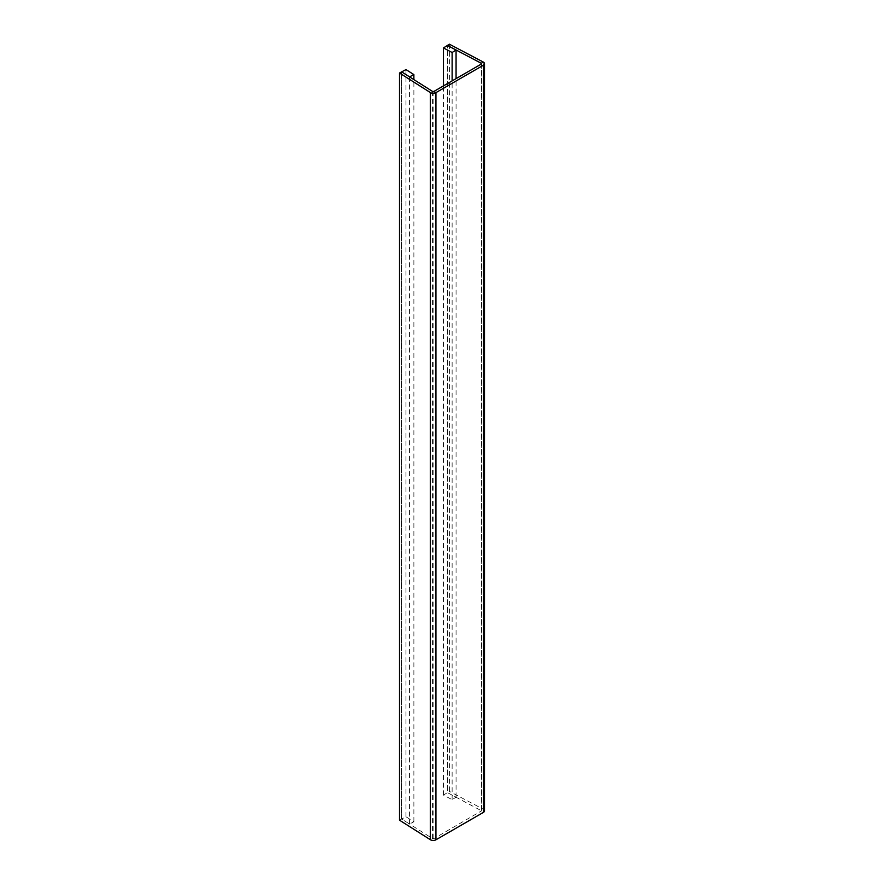 <?xml version="1.0" encoding="UTF-8"?>
<svg xmlns="http://www.w3.org/2000/svg" width="884" height="884" viewBox="0 0 884 884"><rect width="100%" height="100%" fill="white"/><g stroke="black" fill="none" stroke-linecap="round" stroke-linejoin="round"><path stroke-width="0.66" stroke-dasharray="4.42 3.31" d="M449.381 44.2L449.381 791.368L443.47 795.114L452.122 799.666L456.067 797.169L447.414 792.616L447.414 45.449L447.414 792.616L481.581 810.838L481.581 63.67M484.509 810.838A3.845 2.221 0 0 0 483.261 809.191L449.381 791.368M399.491 820.175L401.656 819.026L432.541 838.584L433.867 838.607L481.581 810.838M401.656 71.869L401.656 819.026L409.546 824.032L413.878 821.755L405.977 816.75L401.656 819.026L401.656 71.869M456.067 797.169L456.067 78.621M452.122 799.666L452.122 80.897M443.47 795.114L443.47 85.903M413.878 821.755L413.878 79.604M405.977 816.75L405.977 69.593M409.546 824.032L409.546 76.864M483.261 62.035L483.261 809.191L481.283 810.451L481.283 64.068M481.316 64.046L481.316 811.214M433.867 91.439L433.867 838.607L435.934 839.8M432.541 91.428L432.541 838.584"/><path stroke-width="1.33" d="M413.878 79.604L413.878 74.588L405.977 69.593L399.491 73.007L430.375 92.566A3.845 2.221 0 0 0 435.934 92.632L483.382 65.239A3.845 2.221 0 0 0 484.509 63.67A3.845 2.221 0 0 0 483.261 62.035L449.381 44.2L443.47 47.946L452.122 52.51L456.067 50.012L447.414 45.449L481.283 63.283L481.283 64.068M413.878 74.588L409.546 76.864L401.656 71.869L432.541 91.428L433.867 91.439L481.316 64.046L481.283 63.283L483.261 62.035M399.491 73.007L399.491 820.175L430.375 839.723A3.845 2.221 0 0 0 435.934 839.8L483.382 812.407A3.845 2.221 0 0 0 484.509 810.838L484.509 63.67M456.067 78.621L456.067 50.012M452.122 80.897L452.122 52.51M443.47 85.903L443.47 47.946M483.382 65.239L483.382 812.407M435.934 839.8L435.934 92.632L433.867 91.439M430.375 92.566L430.375 839.723"/></g></svg>
